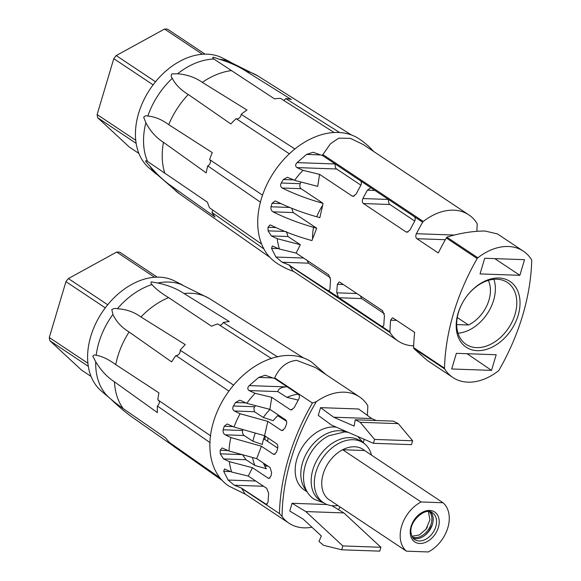 <?xml version="1.0" encoding="UTF-8"?>
<svg xmlns="http://www.w3.org/2000/svg" width="581" height="581" viewBox="0 0 581 581"><rect width="100%" height="100%" fill="white"/><g stroke="black" fill="none" stroke-linecap="round" stroke-linejoin="round"><path stroke-width="0.87" d="M488.316 280.391A30.778 21.722 -56.3 0 1 482.048 313.609A30.778 21.722 -56.3 0 1 468.482 324.997L457.269 317.524M456.695 324.576L468.482 324.997M493.915 279.301A36.893 26.043 -56.3 0 1 485.324 316.449A36.893 26.043 -56.3 0 1 458.024 333.189M463.195 301.583A37.206 26.261 123.7 0 0 465.933 344.264A37.206 26.261 123.7 0 0 506.668 330.698A37.206 26.261 123.7 0 0 507.177 282.33A37.206 26.261 123.7 0 0 466.826 296.143A37.206 26.261 123.7 0 0 466.739 296.252M466.95 295.976A39.523 27.895 123.7 0 0 466.797 296.179A39.523 27.895 123.7 0 0 463.144 301.662A39.523 27.895 123.7 0 0 466.129 347.177A39.523 27.895 123.7 0 0 509.268 332.681A39.523 27.895 123.7 0 0 512.014 282.954A39.523 27.895 123.7 0 0 466.95 295.976M444.697 368.971A53.525 37.78 123.7 0 0 452.889 377.505A53.525 37.78 123.7 0 0 498.382 370.874A1.91 1.351 123.7 0 0 499.028 370.112A191.156 134.93 123.7 0 0 531.717 260.477A1.91 1.351 123.7 0 0 531.528 259.692A53.525 37.78 123.7 0 0 523.328 251.152A53.525 37.78 123.7 0 0 477.843 257.79A1.91 1.351 123.7 0 0 477.19 258.545A191.156 134.93 123.7 0 0 444.501 368.18A1.91 1.351 123.7 0 0 444.697 368.971L413.817 348.404A53.525 37.78 123.7 0 0 414.006 348.702L427.057 360.3L452.889 377.505M519.864 275.321L524.527 259.678L484.699 258.269L480.037 273.912L519.864 275.321L494.794 258.625M491.519 370.387L496.181 354.751L456.361 353.335L451.698 368.979L491.519 370.387L467.088 353.72M476.848 231.253A191.156 134.93 123.7 0 0 477.168 224.15A1.91 1.351 -56.3 0 0 476.979 223.365A53.525 37.78 123.7 0 0 468.787 214.832A53.525 37.78 123.7 0 0 423.295 221.463A1.91 1.351 123.7 0 0 422.641 222.218A191.156 134.93 123.7 0 0 416.403 233.707C415.459 235.886 415.626 237.549 416.904 238.704L438.314 252.96A191.156 134.93 123.7 0 1 446.31 237.978A1.91 1.351 -56.3 0 1 446.963 237.222L477.843 257.79M446.963 237.222A53.525 37.78 123.7 0 1 447.326 236.939C461.125 232.93 473.718 230.962 485.113 231.035L497.496 233.947L523.328 251.152M293.187 212.559L316.696 228.21L313.573 227.324C298.59 223.031 285.082 217.868 273.055 211.84L293.187 212.559L291.764 208.288M271.356 235.937L288.016 236.525L300.333 244.724L277.195 238.668L271.356 235.937L268.081 230.846L268.023 227.294L269.976 224.956L271.116 225.268C283.441 231.369 297.051 236.467 311.939 240.578L316.696 228.21M288.016 236.525L286.353 231.492M329.216 290.42L327.793 290.456C329.1 290.972 329.841 290.26 330.015 288.314A191.156 134.93 123.7 0 1 330.596 279.81L328.686 274.769L296.114 253.076L300.333 244.724M382.966 326.377L381.666 326.333L328.483 290.66M384.317 313.653L361.651 298.561L338.745 297.748L336.784 292.817A191.156 134.93 123.7 0 1 337.358 284.312L343.335 284.523M382.349 326.537L381.666 326.333C382.973 326.849 383.714 326.137 383.888 324.191A191.156 134.93 123.7 0 1 384.462 315.686L382.559 310.646L339.958 282.279L339.093 281.974L337.358 284.312M413.817 348.404A1.91 1.351 -56.3 0 1 413.628 347.62A191.156 134.93 123.7 0 1 414.638 332.39L393.228 318.127L392.364 317.829L390.628 320.167A191.156 134.93 123.7 0 0 389.96 331.853A1.91 1.351 123.7 0 0 390.149 332.644A53.525 37.78 123.7 0 0 398.341 341.178A53.525 37.78 123.7 0 0 413.679 345.848M282.221 188.019L301.067 188.687L323.051 203.321C308.155 199.218 294.545 194.112 282.221 188.019C280.485 186.842 280.151 185.172 281.219 183.008L283.375 179.529L287.428 177.27L294.589 180.328L317.727 186.385L319.579 174.351L302.97 170.327L296.906 167.582C295.184 166.173 295.25 164.517 297.102 162.615L306.543 154.423L313.123 152.258L321.859 155.367A69.902 49.341 123.7 0 1 322.528 154.989A69.902 49.341 123.7 0 1 322.629 154.931L322.448 155.483L414.347 216.698C415.451 217.911 415.495 219.531 414.485 221.564A191.156 134.93 123.7 0 0 410.026 229.931L406.99 232.226L406.025 231.921L363.43 203.546C362.152 202.399 361.978 200.735 362.922 198.557A191.156 134.93 123.7 0 1 367.374 190.19L374.956 190.459M371.433 188.113L370.613 187.903L367.374 190.19M360.481 180.822C361.578 182.035 361.622 183.661 360.612 185.688A191.156 134.93 123.7 0 0 356.16 194.054L353.117 196.349L352.159 196.044L319.579 174.351M300.885 182.006A191.156 134.93 123.7 0 0 300.203 183.683C299.484 185.891 299.774 187.554 301.067 188.687M323.051 203.321L322.666 205.275A48.165 34.003 123.7 0 0 316.718 216.778C301.735 212.486 288.227 207.33 276.2 201.302L274.995 200.982L272.053 203.285L271.007 206.8C270.608 209.051 271.291 210.729 273.055 211.84M316.718 216.778L319.84 217.672L322.666 205.275M373.663 151.481A74.55 74.55 0 0 0 359.261 138.953A74.55 52.624 123.7 0 0 308.707 139.89A74.55 52.624 123.7 0 0 260.433 202.072A74.55 52.624 123.7 0 0 276.614 263.048A74.55 74.55 0 0 0 293.732 271.509M322.629 154.931L330.429 143.805L338.752 138.14L350.408 138.372L363.256 144.546L468.787 214.832M277.195 238.668A69.902 49.341 123.7 0 0 279.505 249.053L272.336 245.995L271.538 248.37L275.953 257.049L282.134 262.242L289.171 265.023A69.902 49.341 123.7 0 0 289.599 265.437A69.902 49.341 123.7 0 0 289.665 265.502L292.817 270.899L398.341 341.178M302.97 170.327A69.902 49.341 123.7 0 0 294.589 180.328M296.114 253.076L279.505 249.053M327.64 290.362L289.665 265.502M361.651 298.561L360.402 295.896M414.74 221.041L389.887 204.49C388.58 203.35 388.173 201.672 388.682 199.472M335.375 163.973C334.874 166.195 335.281 167.865 336.588 168.984L360.874 185.165M322.448 155.483L321.859 155.367M289.759 265.139L289.171 265.023M307.102 260.39L308.504 263.178L330.444 277.791M155.534 81.761L116.207 55.573A64.23 45.34 123.7 0 0 113.782 58.659L153.108 84.848M113.782 58.659L97.121 114.537A64.23 45.34 123.7 0 0 97.681 117.725L136.15 143.347M97.121 114.537L135.743 140.261M97.681 117.725L129.352 147.08L138.91 153.449M116.207 55.573L164.539 29.05A64.23 45.34 123.7 0 1 167.531 29.159L205.049 54.142M164.539 29.05L202.391 54.258M219.386 59.247C229.844 62.465 238.689 66.43 245.916 71.143A70.802 49.981 123.7 0 1 257.906 75.973L228.812 61.441A67.621 47.729 123.7 0 0 219.386 59.247L213.227 57.221C212.377 57.57 212.61 58.18 213.917 59.051A67.621 47.729 123.7 0 0 189.776 65.798A67.621 47.729 123.7 0 0 177.583 73.772L171.765 73.925C170.923 75.661 171.112 77.128 172.325 78.319A67.621 47.729 123.7 0 0 147.828 116.098C146.281 115.43 144.887 115.822 143.667 117.268L145.86 122.714A67.621 47.729 123.7 0 0 147.552 161.424C146.245 160.538 145.628 160.53 145.686 161.402L150.021 166.239A67.621 47.729 123.7 0 0 154.807 172.557L179.427 193.814L269.918 257.347M230.657 62.16L222.429 57.969A66.328 46.821 123.7 0 0 180.8 60.773A66.328 46.821 123.7 0 0 138.547 113.564A66.328 46.821 123.7 0 0 149.143 168.011L156.18 173.995M177.583 73.772C186.98 74.521 195.231 77.389 202.326 82.379L246.983 110.034A72.102 50.896 123.7 0 0 241.159 114.319L294.995 149.041M172.325 78.319C175.382 84.528 180.698 89.924 188.273 94.5L230.853 123.956A72.102 50.896 123.7 0 1 236.147 118.647L289.338 153.812M147.828 116.098C154.611 116.57 161.583 119.417 168.73 124.654L212.276 152.614A72.102 50.896 123.7 0 0 209.61 159.579L262.532 195.151M145.86 122.714C150.268 131.153 156.136 137.69 163.464 142.316L206.226 172.898A72.102 50.896 123.7 0 1 207.729 165.89L260.513 202.232M147.552 161.424L207.511 202.253A72.102 50.896 123.7 0 0 209.559 207.824L261.632 244.078M150.021 166.239C157.153 174.59 164.278 181.199 171.41 186.065L215.086 217.018A72.102 50.896 123.7 0 1 211.92 212.414L263.919 248.951M213.917 59.051L274.537 98.872A72.102 50.896 123.7 0 1 280.521 98.371L334.09 132.504M245.916 71.143L291.299 99.467A72.102 50.896 123.7 0 0 285.736 98.552L339.602 132.526M211.92 212.414A3.82 2.702 123.7 0 0 212.588 209.923M283.506 100.281A3.82 2.702 123.7 0 0 285.736 98.552M236.147 118.647A3.82 2.702 123.7 0 0 239.387 117.914A3.82 2.702 123.7 0 0 241.159 114.319M207.729 165.89A3.82 2.702 123.7 0 0 210.293 162.789A3.82 2.702 123.7 0 0 209.61 159.579M429.33 511.679A15.484 10.93 -56.3 0 1 427.783 530.438A15.484 10.93 -56.3 0 1 412.394 537.105M428.415 511.6L429.925 519.915L425.982 529.24L419.271 535.007L411.973 536.285M241.718 488.439L279.454 513.568L282.075 516.567A53.525 37.78 123.7 0 0 288.975 523.19L244.986 493.894L241.761 488.432A69.902 49.341 -56.3 0 1 241.333 488.011L234.296 485.229L228.115 480.037L255.713 481.017M231.666 472.041A69.902 49.341 -56.3 0 1 229.364 461.655L223.518 458.925L220.243 453.834L220.184 450.282L222.138 447.944L228.994 450.987A69.902 49.341 -56.3 0 1 230.875 437.558L225.225 434.828C223.46 433.731 222.777 432.053 223.169 429.787L224.222 426.272L227.164 423.97L234.02 427.013A69.902 49.341 -56.3 0 1 240.106 413.737L234.383 411.007C232.647 409.845 232.32 408.174 233.388 405.996L235.537 402.517L239.59 400.258L240.912 400.578L246.751 403.316L269.889 409.373L285.518 419.787C286.796 420.913 287.043 422.583 286.266 424.784A191.156 134.93 123.7 0 0 284.821 428.284L282.112 430.594L281.182 430.281L267.797 421.37L264.587 435.714L276.447 443.615C277.74 444.734 278.125 446.404 277.595 448.626A191.156 134.93 123.7 0 0 276.549 452.141L274.21 454.465L273.302 454.16L261.443 446.259L256.693 458.627L270.071 467.538L271.618 472.564A191.156 134.93 123.7 0 0 270.971 476.093L269.003 478.432L268.124 478.127L252.495 467.712L248.276 476.064L231.666 472.041L224.498 468.983L223.7 471.358L228.115 480.037M246.751 403.316A69.902 49.341 -56.3 0 1 247.956 401.703A69.902 49.341 -56.3 0 1 255.132 393.315L249.067 390.57C247.339 389.176 247.404 387.52 249.264 385.602L285.605 386.888A47.373 33.437 123.7 0 1 286.956 386.692M245.894 494.496L228.776 486.036A74.55 52.624 -56.3 0 1 230.185 389.372A74.55 52.624 -56.3 0 1 311.423 361.934L325.825 374.469M274.021 378.354A69.902 49.341 -56.3 0 1 274.697 377.97L274.617 378.471L274.021 378.354L265.292 375.239L258.705 377.41L249.264 385.602M367.337 415.357A191.156 134.93 123.7 0 0 367.817 405.705A53.525 37.78 123.7 0 0 359.414 396.838L315.425 367.541L296.615 360.343C286.861 361.389 279.541 367.243 274.668 377.904L274.697 377.97M255.604 405.669A47.373 33.437 123.7 0 0 254.725 406.751L253.904 408.094L254.442 411.711L263.309 417.485L273.201 420.688A40.801 28.796 123.7 0 1 278.328 414.994M267.797 421.37L240.106 413.737M286.527 421.254L277.645 415.662M264.587 435.714L234.02 427.013M242.887 429.541A47.373 33.437 123.7 0 0 242.626 430.477C242.241 432.7 242.735 434.377 244.122 435.503L252.967 441.269L262.292 444.458A40.801 28.796 -56.3 0 1 264.689 435.786M277.725 448.096L264.602 439.352L263.52 439.287M261.443 446.259L230.875 437.558M256.693 458.627L228.994 450.987M252.568 457.501A47.046 33.211 123.7 0 0 254.928 465.49L246.017 459.716L242.386 454.618M263.585 463.442L267.318 465.94M267.369 466.006A36.705 25.905 123.7 0 1 267.231 465.868L264.907 466.354M254.928 465.49L266.374 468.751A40.801 28.796 -56.3 0 1 263.469 463.144M252.495 467.712L229.364 461.655M241.333 488.011L265.713 503.967L266.556 504.264L268.095 501.919A191.156 134.93 123.7 0 1 268.669 493.414L266.766 488.374L248.276 476.064M269.889 409.373L271.748 397.339L290.231 409.649L291.197 409.954L294.233 407.659A191.156 134.93 123.7 0 1 298.692 399.292C299.745 397.143 299.651 395.479 298.402 394.31L274.617 378.471M274.668 377.904L312.404 403.032L316.325 401.689A189.239 133.579 123.7 0 0 282.075 516.567M288.975 523.19A53.525 37.78 123.7 0 0 303.972 527.846A53.525 37.78 123.7 0 0 311.946 527.221M338.52 509.704A191.156 134.93 123.7 0 0 340.001 506.922M363.408 442.758A191.156 134.93 123.7 0 0 364.113 439.251M271.748 397.339L255.132 393.315M249.067 390.57L277.827 391.587L286.934 397.36L298.249 400.098M359.414 396.838A53.525 37.78 123.7 0 0 344.417 392.182A53.525 37.78 123.7 0 0 316.325 401.689M277.827 391.587C278.328 388.987 280.921 387.425 285.605 386.888M336.326 427.18A35.935 25.368 123.7 0 0 304.952 443.325A35.935 25.368 123.7 0 0 304.277 489.921L307.334 491.962M320.581 407.644L333.654 417.209L354.127 426.105L355.216 419.772L360.235 422.3L374.585 439.432L373.438 443.303L331.584 425.118L318.272 415.386L320.581 407.644L358.63 408.995L371.702 418.552L376.212 420.513M292.069 503.291L289.759 511.033L303.26 519.167L321.373 535.972L318.954 541.419L323.566 545.305L341.686 549.793L342.841 545.929L305.809 511.57L292.069 503.291L327.045 504.533M306.855 491.105A35.935 25.368 -56.3 0 1 310.588 447.079A35.935 25.368 -56.3 0 1 346.203 432.024M355.216 419.772L393.272 421.116L398.29 423.643L412.641 440.783L411.486 444.647L373.438 443.303M333.654 417.209L371.702 418.552M305.809 511.57L343.858 512.921L331.838 505.681M341.686 549.793L379.742 551.144L380.896 547.273L343.858 512.921M360.235 422.3L398.29 423.643M374.585 439.432L412.641 440.783M342.841 545.929L380.896 547.273M337.917 505.543A35.935 25.368 -56.3 0 1 323.421 502.674L320.276 500.582A35.935 25.368 -56.3 0 1 320.959 453.986A35.935 25.368 -56.3 0 1 360.118 440.761L363.263 442.853A35.935 25.368 -56.3 0 1 371.491 455.126M413.214 538.253A16.057 11.337 123.7 0 0 427.289 533.205A16.057 11.337 123.7 0 0 433.034 517.257A16.057 11.337 123.7 0 0 430.703 511.984M323.421 502.674A35.935 25.368 -56.3 0 1 324.104 456.078A35.935 25.368 -56.3 0 1 363.263 442.853M330.015 460.61A30.394 21.453 -56.3 0 1 342.674 449.73A30.394 21.453 -56.3 0 1 364.563 450.507L342.674 449.73L421.109 501.969A30.394 21.453 -56.3 0 0 408.45 512.849A30.394 21.453 -56.3 0 0 406.439 551.173L328.004 498.934A30.394 21.453 -56.3 0 1 330.015 460.61M364.563 450.507L443.005 502.747A30.394 21.453 -56.3 0 1 440.994 541.071A30.394 21.453 -56.3 0 1 428.335 551.95L406.439 551.173M443.005 502.747L421.109 501.969M157.211 277.13L119.693 252.147A64.23 45.34 123.7 0 0 116.701 252.038L154.561 277.253M116.701 252.038L68.376 278.56L107.696 304.749M68.376 278.56A64.23 45.34 123.7 0 0 65.944 281.647L105.277 307.836M87.905 363.248L49.283 337.525A64.23 45.34 123.7 0 0 49.843 340.713L88.319 366.335M49.843 340.713L81.514 370.075L91.072 376.437M303.572 357.954L254.783 327.168A72.102 50.896 123.7 0 0 253.788 326.566L209.109 298.358L180.974 284.429A67.621 47.729 123.7 0 0 157.807 283.02L151.329 281.872C150.661 282.729 150.893 283.622 152.011 284.545A67.621 47.729 123.7 0 0 117.355 308.787C125.99 309.157 133.855 311.881 140.943 316.965L185.245 344.613A72.102 50.896 123.7 0 0 180.154 350.19L233.664 385.145M182.826 285.148L174.59 280.957A66.328 46.821 123.7 0 0 91.217 334.903A66.328 46.821 123.7 0 0 101.312 390.998L110.506 398.798C118.582 406.577 126.164 412.946 133.267 417.906L172.898 445.663M117.355 308.787C115.619 308.148 113.767 308.424 111.806 309.622L112.917 314.415A67.621 47.729 123.7 0 0 99.387 340.924A67.621 47.729 123.7 0 0 96.214 355.303C102.038 356.24 108.545 359.349 115.757 364.628L158.954 392.887A72.102 50.896 123.7 0 0 157.821 399.851L210.671 435.866M96.214 355.303C94.754 354.584 93.628 354.911 92.837 356.291L95.72 361.738A67.621 47.729 123.7 0 0 106.759 395.32L105.335 394.267L107.543 396.3M157.807 283.02C168.149 285.235 176.9 288.75 184.068 293.543L229.284 321.554A72.102 50.896 123.7 0 0 223.22 322.477L277.74 357.003M152.011 284.545C155.374 288.597 160.908 292.955 168.599 297.617L211.528 326.231A72.102 50.896 123.7 0 1 217.693 323.929L271.581 358.622M112.917 314.415C116.2 321.569 121.589 327.43 129.084 331.998L171.62 361.883A72.102 50.896 123.7 0 1 175.912 355.565L228.899 391.1M95.72 361.738C100.956 370.438 107.194 377.134 114.442 381.826L157.458 412.633A72.102 50.896 123.7 0 1 157.357 405.996L210.148 442.707M106.759 395.32C110.317 398.915 115.815 403.345 123.252 408.625L165.825 438.103A72.102 50.896 123.7 0 0 169.311 442.373L219.974 477.865M222.073 480.327L174.859 447.174A72.102 50.896 123.7 0 1 172.891 445.692L221.848 480.08M172.891 445.692A3.82 2.702 123.7 0 0 173.073 445.01M219.669 325.215A3.82 2.702 123.7 0 0 223.22 322.477M157.357 405.996A3.82 2.702 123.7 0 0 158.352 400.098M175.912 355.565A3.82 2.702 123.7 0 0 179.144 353.909A3.82 2.702 123.7 0 0 180.154 350.19M49.283 337.525L65.944 281.647M477.19 258.545L446.31 237.978M381.666 326.333L389.96 331.853M413.628 347.62L444.501 368.18M414.347 216.698L422.641 222.218M445.322 239.706L416.904 238.704M454.444 235.058L416.403 233.707M390.628 320.167L396.605 320.378M312.614 239.002A48.165 34.003 -56.3 0 1 313.573 227.324M268.023 227.294L275.895 227.57M268.081 230.846L284.828 231.441M390.149 332.644L289.585 265.67M356.857 293.528L336.784 292.817M423.295 221.463L322.731 154.488M408.058 231.993L406.025 231.921M363.43 203.546L389.887 204.49M388.478 199.465L362.922 198.557M354.185 196.117L352.159 196.044M296.906 167.582L336.588 168.984M283.375 179.529L293.63 179.892M281.219 183.008L300.203 183.683M272.053 203.285L280.928 203.597M271.007 206.8L289.73 207.461M335.186 163.965L297.102 162.615M306.543 154.423L320.668 154.924M282.134 262.242L308.504 263.178M303.551 258.029L275.953 257.049M271.538 248.37L278.502 248.617M231.318 70.628A70.802 49.981 123.7 0 0 210.627 77.338A70.802 49.981 123.7 0 0 202.326 82.379M188.273 94.5A70.802 49.981 123.7 0 0 168.73 124.654M163.464 142.316A70.802 49.981 123.7 0 0 164.815 173.203M171.41 186.065A70.802 49.981 123.7 0 0 179.427 193.814M427.369 527.141A16.82 11.874 -56.3 0 1 425.917 529.32A16.82 11.874 -56.3 0 1 425.895 529.356M235.537 402.517L245.792 402.88M233.388 405.996L254.725 406.751M234.383 411.007L254.442 411.711M281.182 430.281L283.114 430.354M224.222 426.272L233.09 426.585M223.169 429.787L242.626 430.477M225.225 434.828L244.122 435.503M273.302 454.16L275.125 454.219M220.184 450.282L228.057 450.558M220.243 453.834L242.016 454.603M223.518 458.925L246.017 459.716M268.124 478.127L269.838 478.185M223.7 471.358L230.664 471.605M234.296 485.229L263.6 486.268M265.713 503.967L267.296 504.025M312.404 403.032A191.156 134.93 123.7 0 0 279.454 513.568M290.231 409.649L292.265 409.721M258.705 377.41L272.83 377.911M263.309 417.485A47.046 33.211 123.7 0 1 264.827 415.4A47.046 33.211 -56.3 0 1 269.976 409.431M255.226 433.056A47.046 33.211 123.7 0 0 252.967 441.269M286.934 397.36A47.046 33.211 -56.3 0 1 298.227 394.194M436.411 519.516A16.057 11.337 123.7 0 0 432.496 512.849C426.171 506.407 408.341 521.389 411.145 533.416C411.958 536.815 413.142 538.863 414.696 539.575A16.057 11.337 123.7 0 0 429.635 536.488A16.057 11.337 123.7 0 0 436.411 519.516M439.062 519.465A17.967 12.68 123.7 0 0 422.496 512.231A17.967 12.68 123.7 0 0 410.382 534.455A17.967 12.68 123.7 0 0 426.948 541.688A17.967 12.68 123.7 0 0 439.062 519.465M264.842 439.519A26.377 18.621 -56.3 0 1 265.364 436.237M278.343 415.807A26.377 18.621 -56.3 0 1 278.909 415.379M267.594 441.349A26 18.352 -56.3 0 1 268.088 438.052M281.059 417.616A26 18.352 -56.3 0 1 281.625 417.187M209.85 298.816A70.802 49.981 123.7 0 0 184.068 293.543M168.599 297.617A70.802 49.981 123.7 0 0 140.943 316.965M129.084 331.998A70.802 49.981 123.7 0 0 118.234 354.918A70.802 49.981 123.7 0 0 115.757 364.628M114.442 381.826A70.802 49.981 123.7 0 0 123.252 408.625M257.906 75.973L351.418 134.966M246.206 125.365L248.029 126.578M215.362 163.406L216.546 164.191M432.322 524.701L428.713 531.346L425.568 534.84M263.745 463.849L267.304 466.223M347.177 432.141L346.102 431.429M195.114 315.323L194.199 314.706M218.216 383.997L219.8 385.05M323.77 502.899L314.277 499.34C293.478 485.622 305.286 447.305 328.788 435.801L344.613 431.915L348.077 432.286M363.604 443.085L357.787 436.498"/></g></svg>
